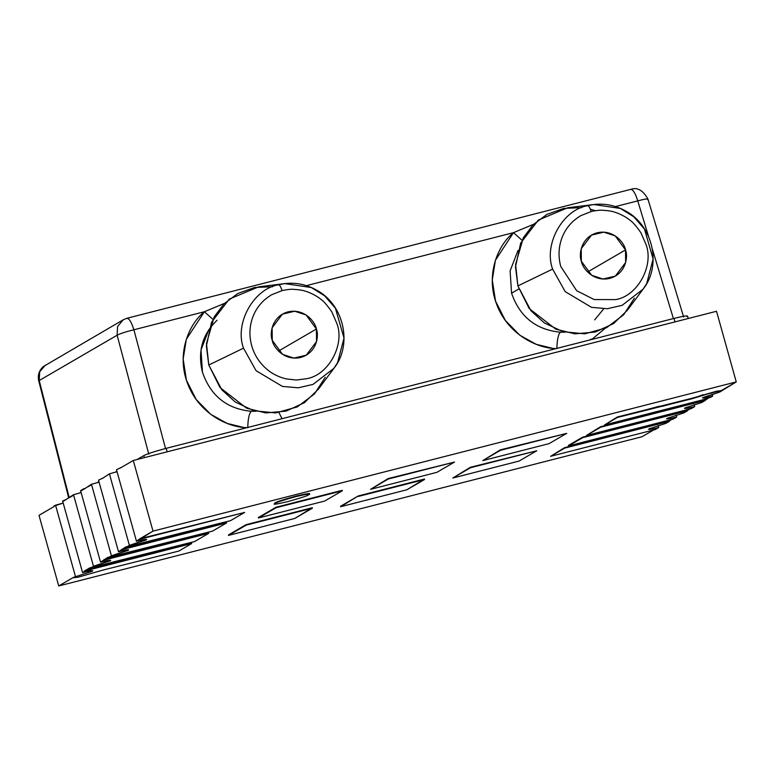 <?xml version="1.0" encoding="UTF-8"?>
<svg xmlns="http://www.w3.org/2000/svg" width="775" height="775" viewBox="0 0 775 775"><rect width="100%" height="100%" fill="white"/><g stroke="black" fill="none" stroke-linecap="round" stroke-linejoin="round"><path stroke-width="1.16" d="M92.302 571.272L73.625 577.298L58.735 585.958L39.012 515.317L58.735 585.958L641.981 436.742L653.664 429.951L641.981 436.742L58.735 585.958L73.625 577.298L92.302 571.272C93.591 570.245 90.355 570.691 82.586 572.599C90.355 570.691 93.591 570.245 92.302 571.272L92.138 570.7L92.302 571.272L92.758 570.836M702.925 397.498C701.637 398.515 704.882 398.079 712.642 396.161L712.089 394.175L712.642 396.161C704.882 398.079 701.637 398.515 702.925 397.498L719.713 392.053L721.477 391.026L716.613 391.685L721.351 390.571L716.488 391.239L692.23 398.689L617.501 417.425L604.539 424.962L617.384 416.979L692.114 398.243L716.488 391.239L721.351 390.571L736.25 381.91L153.004 531.117L139.878 538.761L244.648 512.43L139.878 538.761L136.468 541.26L116.492 469.728L136.468 541.26C144.227 539.352 147.463 538.906 146.175 539.933L146.02 539.352L146.175 539.933C147.463 538.906 144.227 539.352 136.468 541.26L140.004 539.206L244.648 512.43L230.504 520.664L125.734 546.985L118.507 551.713L98.532 480.171L118.507 551.713C126.267 549.795 129.512 549.349 128.224 550.376L128.059 549.804L128.224 550.376C129.512 549.349 126.267 549.795 118.507 551.713L122.043 549.649L226.688 522.883L212.553 531.107L107.773 557.428L100.547 562.156L80.571 490.623L100.547 562.156C108.316 560.248 111.552 559.802 110.263 560.819L110.098 560.248L110.263 560.819C111.552 559.802 108.316 560.248 100.547 562.156L104.082 560.102L208.727 533.326L194.593 541.551L89.813 567.881L84.233 571.127L191.696 543.546L178.86 551.054L103.007 570.061L78.595 577.084L73.751 577.743L78.595 577.084L103.007 570.061L178.86 551.054L191.696 543.546L92.68 568.869L82.586 572.599L62.62 501.067L82.586 572.599L93.475 566.273L73.509 494.731L64.509 500.485L73.509 494.731L81.133 492.609L73.509 494.731L93.475 566.273L89.939 568.327L194.593 541.551L208.727 533.326L104.082 560.102L111.435 555.82L91.46 484.288L84.233 489.015L91.46 484.288L99.084 482.157L91.46 484.288L111.435 555.82L107.899 557.874L212.553 531.107L226.688 522.883L122.043 549.649L129.396 545.377L109.42 473.845L102.193 478.562L109.42 473.845L117.044 471.713L109.42 473.845L129.396 545.377L125.86 547.431L230.504 520.664L244.648 512.43L140.004 539.206L153.004 531.117L133.281 460.486L716.526 311.269L133.281 460.486L120.154 468.119L133.281 460.486L153.004 531.117L736.25 381.91L716.526 311.269L736.25 381.91L719.713 392.053L702.47 397.933M110.263 560.819L93.475 566.273L110.718 560.383M128.224 550.376L111.435 555.82L128.679 549.94M146.175 539.933L129.396 545.377L146.64 539.487M634.367 298.191L623.623 314.805L606.408 327.815L584.825 333.841L562.902 331.661L544.389 322.952L531.001 310.804L517.894 285.927L515.588 264.459L523.319 237.77L533.055 224.798L546.908 214.413L563.793 208.388L581.686 207.642M590.347 209.202L595.374 210.703M325.248 377.28L314.505 393.884L297.3 406.894L275.716 412.92L253.793 410.74L235.28 402.031L221.892 389.883L208.785 365.006L206.479 343.538L214.21 316.849L223.946 303.877L237.799 293.493L254.684 287.467L272.577 286.731M247.767 427.655C247.971 418.926 249.133 413.472 251.255 411.283C249.133 413.472 247.971 418.926 247.767 427.655C227.889 427.877 198.381 413.036 187.492 383.257C176.167 353.691 188.926 323.96 204.377 311.744L133.901 329.772L165.569 448.677L133.901 329.772C131.382 321.799 128.96 318.012 126.616 318.399C128.96 318.012 131.382 321.799 133.901 329.772C125.657 331.816 120.067 333.637 117.122 335.217L148.79 454.131L117.122 335.217L117.558 326.537L123.283 319.765L117.558 326.537L117.122 335.217L39.225 380.535L69.227 497.744L39.225 380.535L39.67 371.845L45.386 365.083L39.67 371.855L39.225 380.535L117.122 335.217C120.067 333.637 125.657 331.816 133.901 329.772L204.377 311.744L224.43 303.393L204.377 311.744L212.912 319.319L204.377 311.744L186.31 339.334L183.162 359.038L186.426 380.186L196.22 399.532L210.722 414.334L227.162 423.421L243.088 427.296M533.539 224.314L513.486 232.665L522.021 240.231L513.486 232.665L495.419 260.255L492.27 279.959L495.535 301.097L505.329 320.453L519.831 335.246L536.271 344.332L552.197 348.217M615.728 299.605C637.379 296.166 654.071 265.97 646.098 244.677L640.944 232.791C636.013 225.796 632.429 221.679 630.191 220.449C625.948 216.496 617.007 212.679 614.565 212.137C612.018 211.178 607.803 210.538 601.923 210.219C599.908 209.88 591.005 211.362 591.141 211.575L581.143 215.518C579.448 216.089 572.841 221.321 572.512 221.882C567.794 226.397 564.258 231.735 561.933 237.906C558.513 247.196 558.126 256.728 560.771 266.503L576.678 290.732L594.202 299.567L615.728 299.605L594.202 299.567L576.678 290.732L560.771 266.503C558.126 256.728 558.513 247.196 561.933 237.906C564.258 231.735 567.794 226.397 572.512 221.882C572.841 221.321 579.448 216.089 581.143 215.518L591.141 211.575C590.007 207.845 588.855 205.888 587.683 205.695C562.679 209.657 543.401 244.522 552.623 269.099L565.178 291.623L591.509 307.336L607.329 308.721L622.151 305.321L643.076 289.172L646.718 283.524L643.076 289.172L622.151 305.321L607.329 308.721L591.509 307.336L565.178 291.623L552.623 269.099L517.894 285.927L529.16 308.508L555.782 329.162L574.856 333.841L595.19 332.049L613.587 323.572L627.401 310.223L643.076 289.172C661.743 266.058 653.412 225.816 625.803 211.081C615.641 205.404 604.984 203.215 593.834 204.532L587.683 205.695C588.855 205.888 590.007 207.845 591.141 211.575C591.005 211.362 599.908 209.88 601.923 210.219C607.803 210.538 612.018 211.178 614.565 212.137C617.007 212.679 625.948 216.496 630.191 220.449C632.429 221.679 636.013 225.796 640.944 232.791L646.098 244.677C654.071 265.97 637.379 296.166 615.728 299.605M625.512 249.938C628.263 256.38 626.055 273.885 609.799 278.37C593.369 282.245 582.325 268.131 581.357 261.243C578.605 254.801 580.824 237.295 597.07 232.81C613.5 228.935 624.543 243.05 625.512 249.938L615.195 235.891L603.832 232.151L591.509 235.087L581.221 248.727L581.357 261.243L591.674 275.29L603.037 279.029L615.36 276.094L625.648 262.454L625.512 249.938L587.615 271.986L625.512 249.938M306.619 378.694C328.271 375.245 344.962 345.049 336.989 323.756L331.836 311.87C326.905 304.875 323.32 300.758 321.082 299.528C316.839 295.575 307.898 291.758 305.457 291.216C302.909 290.267 298.695 289.627 292.814 289.298C290.799 288.959 281.897 290.441 282.032 290.654L272.035 294.597C270.339 295.168 263.733 300.4 263.403 300.971C258.676 305.476 255.149 310.814 252.824 316.994C249.405 326.275 249.017 335.808 251.662 345.582C254.336 355.066 259.528 363.058 267.23 369.539C272.345 373.889 278.622 377.008 286.052 378.878L296.37 380.041L306.619 378.694L296.37 380.041L286.052 378.878C278.622 377.008 272.345 373.889 267.23 369.539C259.528 363.058 254.336 355.066 251.662 345.582C249.017 335.808 249.405 326.275 252.824 316.994C255.149 310.814 258.676 305.476 263.403 300.971C263.733 300.4 270.339 295.168 272.035 294.597L282.032 290.654C280.899 286.924 279.746 284.968 278.574 284.774C253.57 288.736 234.292 323.601 243.515 348.178L256.07 370.702L282.4 386.415L298.22 387.8L313.042 384.4L333.967 368.251L337.609 362.603L333.967 368.251L313.042 384.4L298.22 387.8L282.4 386.415L256.07 370.702L243.515 348.178L208.785 365.006L220.052 387.587L246.673 408.241L265.738 412.92L286.082 411.128L304.468 402.651L318.293 389.302L333.967 368.251C352.635 345.137 344.303 304.895 316.694 290.17C306.532 284.483 295.876 282.303 284.725 283.611L278.574 284.774C279.746 284.968 280.899 286.924 282.032 290.654C281.897 290.441 290.799 288.959 292.814 289.298C298.695 289.627 302.909 290.267 305.457 291.216C307.898 291.758 316.839 295.575 321.082 299.528C323.32 300.758 326.905 304.875 331.836 311.87L336.989 323.756C344.962 345.049 328.271 375.245 306.619 378.694M316.403 329.026C319.155 335.459 316.946 352.964 300.69 357.449C284.26 361.324 273.217 347.21 272.248 340.322C269.497 333.88 271.705 316.384 287.961 311.889C304.391 308.024 315.435 322.129 316.403 329.026L306.086 314.97L294.723 311.23L282.4 314.166L272.112 327.815L272.248 340.322L282.565 354.369L293.928 358.108L306.251 355.173L316.539 341.533L316.403 329.026L278.496 351.075L316.403 329.026M591.16 339.615L590.85 339.072M630.482 189.497C632.826 189.1 635.248 192.898 637.767 200.87C635.248 192.898 632.826 189.1 630.482 189.497L630.773 189.371C637.215 186.978 642.93 190.204 647.919 199.039L647.483 199.533C648.733 198.381 645.498 198.826 637.767 200.87C645.498 198.826 648.733 198.381 647.483 199.533M123.322 319.746L43.206 366.633C38.983 370.76 37.5 375.526 38.75 380.912L39.225 380.535M208.901 329.549L200.987 349.98L202.469 372.271C210.674 395.909 226.939 408.919 251.255 411.283L255.76 411.263L251.255 411.283C226.939 408.919 210.674 395.909 202.469 372.271C197.441 351.685 202.294 334.354 217.048 320.278M282.052 418.694L278.952 412.562L281.732 418.161M306.396 285.646L513.486 232.665L306.396 285.646M615.515 206.567L637.767 200.87L615.515 206.567M511.578 293.192L510.105 270.901L518.01 250.461L510.105 270.901L511.578 293.192C519.783 316.83 536.048 329.83 560.364 332.204C536.048 329.83 519.783 316.83 511.578 293.192L518.833 288.978L511.578 293.192M556.876 348.576C557.08 339.847 558.242 334.393 560.364 332.204C558.242 334.393 557.08 339.847 556.876 348.576C536.998 348.789 507.499 333.957 496.601 304.178C485.276 274.612 498.044 244.871 513.486 232.665M564.868 332.184L560.364 332.204M604.858 328.561L591.8 339.45M673.407 318.573L652.395 249.192L673.407 318.573M648.51 236.346L637.767 200.87L648.51 236.346M144.382 457.647L143.811 455.593L137.078 459.517L143.811 455.593L144.382 457.647M116.918 471.239L115.126 472.285L116.918 471.239M98.958 481.682L97.166 482.728L98.958 481.682M80.997 492.135L79.205 493.171L80.997 492.135M166.179 448.338C155.233 451.234 147.773 453.656 143.811 455.593C147.773 453.656 155.233 451.234 166.179 448.338L674.008 318.418C684.364 315.861 688.675 315.27 686.96 316.636C688.675 315.27 684.364 315.861 674.008 318.418L166.179 448.338L167.158 451.815L166.179 448.338M674.986 321.896L674.008 318.418L674.986 321.896M121.627 467.257L116.492 469.728L121.627 467.257M103.666 477.71L98.532 480.171L103.666 477.71M85.705 488.153L80.997 490.895L85.705 488.153M66.408 499.381L62.62 501.067L66.408 499.381M39.012 515.317L53.901 506.656L39.012 515.317M649.053 428.837L665.832 423.392L669.368 421.329L564.704 448.105L550.599 456.32L564.578 447.659L669.242 420.883L671.586 419.517L665.832 423.392L649.053 428.837C647.764 429.863 651 429.418 658.769 427.5L655.262 429.544L658.769 427.5L658.208 425.514L658.769 427.5C651 429.418 647.764 429.863 649.053 428.837L648.588 429.272M75.524 576.716L55.548 505.184L53.766 506.211L63.172 503.052L55.548 505.184L75.524 576.716M53.901 506.656L55.238 505.358L53.892 506.656M80.862 490.449L84.097 488.57L80.862 490.449M73.325 495.361L70.089 497.24L73.334 495.361M91.285 484.908L88.05 486.797L91.285 484.908M64.499 500.485L63.037 501.347L64.499 500.485M667.013 418.384L683.792 412.939L687.328 410.886L582.664 437.662L568.395 445.441L582.538 437.216L687.202 410.44L689.547 409.074L683.792 412.939L667.013 418.384C665.725 419.411 668.961 418.965 676.72 417.057L673.184 419.11L676.72 417.057L676.168 415.071L676.72 417.057C668.961 418.965 665.725 419.411 667.013 418.384L666.548 418.829M684.974 407.941L701.753 402.496L705.289 400.442L600.625 427.219L586.481 435.443L600.499 426.763L705.163 399.987L708.854 397.846L701.753 402.496L684.974 407.941C683.686 408.968 686.921 408.522 694.681 406.604L691.145 408.667L694.681 406.604L694.129 404.627L694.681 406.604C686.921 408.522 683.686 408.968 684.974 407.941L684.509 408.377M712.642 396.161L710.878 397.188L712.642 396.161M121.917 549.204L226.562 522.428L121.917 549.204M103.957 559.647L208.601 532.88L103.957 559.647M84.233 571.127L92.554 568.424L191.57 543.091L92.554 568.424L84.233 571.127M228.392 534.953L246.072 524.665L312.306 507.722L246.072 524.665L228.392 534.953M470.396 467.277L536.765 450.779L519.085 461.067L452.852 478.01L470.396 467.277M340.554 506.259L358.234 495.971L424.477 479.028L406.923 489.761L340.68 506.705L358.234 495.971L340.554 506.259M258.327 517.535L276.007 507.257L342.24 490.313L276.007 507.257L258.327 517.535M388.168 478.562L454.528 462.065L436.858 472.343L370.615 489.296L388.168 478.562M500.33 449.868L566.69 433.37L549.02 443.649L482.777 460.602L500.33 449.868M274.689 503.653L274.951 502.946C276.123 501.958 283.224 499.652 296.273 496.029C307.568 493.423 311.686 492.861 308.605 494.334C311.686 492.861 307.568 493.423 296.273 496.029C283.224 499.652 276.123 501.958 274.951 502.946L274.495 503.953L275.077 503.392C272.006 504.874 276.113 504.312 287.418 501.706C300.458 498.083 307.559 495.777 308.731 494.789C311.812 493.307 307.694 493.869 296.399 496.475C283.35 500.098 276.249 502.403 275.077 503.392C276.249 502.403 283.35 500.098 296.399 496.475C307.694 493.869 311.812 493.307 308.731 494.789C307.559 495.777 300.458 498.083 287.418 501.706C276.113 504.312 272.006 504.874 275.077 503.392M604.539 424.962L702.528 399.9L710.878 397.188L702.528 399.9L604.539 424.962L617.384 416.979L604.539 424.962M550.599 456.32L655.262 429.544L550.599 456.32L564.704 448.105L669.242 420.883L564.578 447.659L550.599 456.32M568.521 445.887L673.184 419.11L568.521 445.887L582.664 437.662L687.202 410.44L582.538 437.216L568.521 445.887M586.481 435.443L691.145 408.667L586.481 435.443L600.625 427.219L705.163 399.987L600.499 426.763L586.481 435.443M617.501 417.425L659.467 406.207L617.501 417.425M659.583 406.662L662.828 406.216L659.583 406.662M662.828 406.216L692.114 398.243L662.828 406.216M692.23 398.689L703.245 394.63L692.23 398.689M703.371 395.076L716.613 391.685L703.371 395.076M324.686 501.038L258.453 517.991L276.007 507.257L342.366 490.759L324.686 501.038L342.366 490.759L276.132 507.703L258.453 517.991L324.686 501.038M358.36 496.426L424.603 479.473L358.234 495.971L340.68 506.705L406.923 489.761L424.603 479.473L358.36 496.426M294.762 518.456L228.518 535.399L246.072 524.665L312.306 507.722L294.762 518.456L312.432 508.167L246.198 525.121L228.518 535.399L294.762 518.456M482.777 460.602L549.02 443.649L566.69 433.37L500.456 450.314L482.777 460.602M370.615 489.296L436.858 472.343L454.528 462.065L388.294 479.008L370.615 489.296M452.852 478.01L519.085 461.067L536.765 450.779L470.522 467.722L452.852 478.01M309.186 493.782L308.731 494.789M284.725 283.611L258.685 286.837L229.274 299.111L211.575 322.168L206.382 345.912L208.785 365.006L243.515 348.178C234.292 323.601 253.57 288.736 278.574 284.774L284.725 283.611L311.308 287.535L324.638 295.847L335.41 308.218L344.003 338.065L337.609 362.603M593.834 204.532L567.794 207.748L538.383 220.032L520.684 243.079L515.491 266.832L517.894 285.927L552.623 269.099C543.401 244.522 562.679 209.657 587.683 205.695L593.834 204.532L620.417 208.446L633.756 216.767L644.519 229.138L653.112 258.986L646.718 283.524M594.687 319.862L603.706 308.847M123.283 319.765L126.906 318.283L630.773 189.371M683.627 316.965L647.919 199.039M68.733 498.034L38.75 380.912M687.57 316.055L688.258 318.506"/></g></svg>
